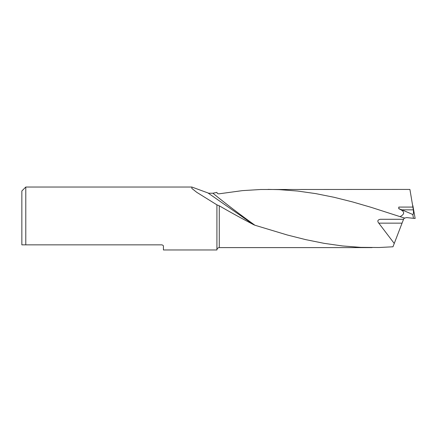 <?xml version="1.0" encoding="UTF-8"?>
<svg xmlns="http://www.w3.org/2000/svg" width="437" height="437" viewBox="0 0 437 437"><rect width="100%" height="100%" fill="white"/><g stroke="black" fill="none" stroke-linecap="round" stroke-linejoin="round"><path stroke-width="0.66" d="M413.364 209.842L401.925 209.842L412.796 214.496C413.407 214.627 413.599 213.081 413.364 209.842L409.917 189.467L409.573 189.423L260.742 189.5L242.388 190.63L219.276 193.782C217.866 193.946 217.08 193.487 216.916 192.395L212.895 193.225C226.044 203.926 240.055 214.594 254.929 225.235L287.333 235.008L305.687 239.629L324.041 243.327L342.389 245.944L360.743 247.358L379.098 247.511L392.978 246.785L394.25 243.469L378.792 223.149C377.147 221.095 377.661 219.806 380.327 219.287L403.553 219.287L402.051 223.149L378.792 223.149M401.925 209.842L398.779 208.733C404.815 211.295 405.241 213.933 400.057 216.648L404.64 218.085L403.231 219.287M400.057 216.648L370.855 207.247L352.506 201.916L334.152 197.305L315.798 193.624L297.444 191.024L279.09 189.631L267.99 189.396M394.24 243.502L402.051 223.149M404.64 218.085L406.683 217.593L413.468 218.309L412.796 214.496M216.916 204.849L219.276 205.8L219.276 247.604C217.855 247.73 217.069 248.516 216.916 249.964L216.916 204.849L196.737 192.307L191.81 188.391L191.859 187.036L208.728 193.225L212.895 193.225M191.859 187.036L25.783 187.036L25.783 244.851L161.854 244.851C163.05 245.195 163.575 245.72 163.427 246.424L163.427 249.964L216.916 249.964M219.276 205.8C229.676 211.847 241.131 218.145 253.64 224.694L208.012 192.979M412.883 205.69L415.15 218.484L412.872 205.641M254.929 225.235L253.64 224.694M23.647 244.851L25.783 244.851L21.85 244.851L21.85 190.969L25.783 187.036M398.779 208.733L398.779 207.083L398.954 208.678M21.85 244.851L22.91 244.851M415.15 218.484L413.468 218.309M413.091 207.083L398.779 207.083M372.127 247.604L219.276 247.604"/></g></svg>

